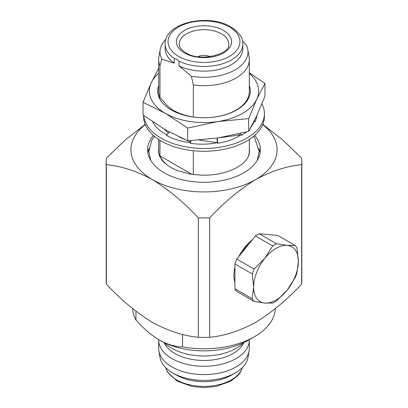 <?xml version="1.0" encoding="UTF-8"?>
<svg xmlns="http://www.w3.org/2000/svg" width="408" height="408" viewBox="0 0 408 408"><rect width="100%" height="100%" fill="white"/><g stroke="black" fill="none" stroke-linecap="round" stroke-linejoin="round"><path stroke-width="0.61" d="M261.962 103.729A60.415 34.879 180 0 1 264.415 113.567A60.415 34.879 180 0 1 227.118 145.789A60.415 34.879 180 0 1 161.282 138.23A60.415 34.879 180 0 1 143.682 115.51M143.585 115.444L143.585 116.387A60.415 34.879 0 0 0 161.282 141.051A60.415 34.879 0 0 0 227.118 148.609A60.415 34.879 0 0 0 264.415 116.387L264.415 113.567M240.526 133.447L241.633 135.293L240.909 134.875L219.463 137.736M217.27 138.077L217.775 143.249C226.787 141.892 234.498 139.102 240.909 134.875M217.245 142.647L217.082 138.103M191.255 140.638L190.225 143.249C199.201 144.677 208.299 144.488 217.51 142.678L199.211 140.123M190.684 142.071L179.474 137.154M169.473 132.085L166.367 135.293C172.9 139.123 180.943 141.586 190.49 142.678M168.356 133.217L164.154 129.076M167.091 134.875C159.768 131.177 154.933 126.725 152.592 121.518M254.378 120.666L255.408 121.518L254.419 121.365L250.288 128.449M257.03 115.117L255.408 121.518M246.667 131.896L241.633 135.293M254.419 121.365L253.929 121.558M239.389 135.14L238.634 133.901M217.51 142.678L217.775 143.249M249.308 148.558A45.492 26.265 180 0 1 249.354 152.934C248.992 156.407 246.713 159.997 242.52 163.715L237.283 167.351C223.763 174.614 207.866 176.812 189.587 173.951L177.296 170.498C169.794 167.428 164.49 163.72 161.389 159.38L158.646 152.934A45.492 26.265 180 0 1 158.692 148.558M249.308 139.454L249.308 150.894A45.308 26.158 180 0 1 248.033 157.06M193.31 174.537L193.31 150.715M249.308 85.471A46.318 26.739 180 0 1 236.752 109.925A46.318 26.739 180 0 1 181.912 114.521A46.318 26.739 180 0 1 158.692 85.471M249.308 59.543L249.308 91.591A45.308 26.158 180 0 1 236.038 110.089A45.308 26.158 180 0 1 193.31 117.014L193.31 84.961A45.308 26.158 0 0 0 249.308 59.543A45.308 26.158 0 0 0 249.084 56.942L247.778 49.388A43.998 25.403 0 0 0 246.167 44.666L242.576 41.249M179 61.2L176.639 59.099L174.277 58.472A38.837 22.425 180 0 1 165.164 44.038C164.761 22.16 208.886 13.357 230.867 26.867C239.333 32.507 243.326 38.235 242.837 44.038A38.837 22.425 180 0 1 220.391 64.367A38.837 22.425 180 0 1 179 61.2L179 65.897A38.837 22.425 0 0 0 220.391 69.064A38.837 22.425 0 0 0 242.837 48.736L242.837 44.038M242.648 113.332A54.662 31.559 0 0 0 256.795 99.185L248.63 118.631L218.147 121.497A54.662 31.559 0 0 0 242.648 113.332M209.778 56.727L209.37 56.452A8.66 5.146 0 0 0 198.63 56.452L198.222 56.727M209.824 56.722L209.829 56.717A8.66 4.998 -1.5 0 0 209.829 56.717L210.253 56.947M153.367 135.415A56.386 32.553 0 0 0 147.614 149.741A56.386 32.553 0 0 0 164.128 172.757A56.386 32.553 0 0 0 225.578 179.816A56.386 32.553 0 0 0 260.386 149.741A56.386 32.553 0 0 0 254.633 135.415M149.073 148.486A56.386 32.553 0 0 0 147.864 152.796M243.612 342.705A45.599 26.326 180 0 1 171.758 348.284A45.599 26.326 180 0 1 164.388 342.705M243.862 342.587A41.137 23.751 180 0 1 214.883 359.621A41.137 23.751 180 0 1 174.91 353.507A41.137 23.751 180 0 1 164.138 342.587M249.303 339.685A45.308 26.158 180 0 1 249.308 340.119A45.308 26.158 180 0 1 221.34 364.288A45.308 26.158 180 0 1 171.962 358.617A45.308 26.158 180 0 1 158.692 340.119A45.308 26.158 180 0 1 158.697 339.68M249.308 340.119L249.308 348.457A45.308 26.158 180 0 1 249.084 351.059A45.308 26.158 180 0 1 219.234 373.096A45.308 26.158 180 0 1 171.962 366.955A45.308 26.158 180 0 1 158.916 351.059A45.308 26.158 180 0 1 158.692 348.457L158.692 340.119M249.084 351.059L247.988 357.418A44.207 25.52 180 0 1 235.258 372.927A44.207 25.52 180 0 1 172.742 372.927L172.742 372.927A44.207 25.52 180 0 1 160.012 357.418L158.916 351.059M235.258 372.927L231.464 375.12A38.837 22.425 180 0 1 176.536 375.12L172.742 372.927L176.536 375.12M254.449 336.712L248.345 340.236A62.715 36.21 180 0 1 159.656 340.236L159.248 340.002C167.413 344.49 175.175 346.78 182.534 346.871A71.344 41.193 0 0 0 254.449 336.712A71.344 41.193 0 0 0 275.324 308.632M241.587 253.133A29.198 16.861 -60 0 1 249.584 243.188M234.921 263.95L234.921 288.742L252.226 298.733L253.633 287.15L252.226 273.941L234.921 263.95A35.098 20.262 -60 0 1 236.813 259.075L254.118 269.066L264.823 258.315L272.707 245.937L255.403 235.946L236.813 259.075M255.403 235.946A35.098 20.262 -60 0 1 259.187 233.764L276.496 243.755L287.201 245.397L295.086 245.412L277.782 235.421L259.187 233.764M295.086 245.412A35.098 20.262 -60 0 1 296.978 248.105L298.386 261.314L296.978 272.896A35.098 20.262 -60 0 1 295.086 277.772L287.201 290.149L276.496 300.9A35.098 20.262 -60 0 1 272.707 303.083L264.823 303.067A31.645 18.268 -60 0 1 253.633 287.15A31.645 18.268 -60 0 1 264.823 258.315A31.645 18.268 -60 0 1 287.201 245.397A31.645 18.268 -60 0 1 298.386 261.314A31.645 18.268 -60 0 1 287.201 290.149A31.645 18.268 -60 0 1 264.823 303.067L254.118 301.425L236.813 291.434A35.098 20.262 -60 0 1 234.921 288.742M252.226 273.941A35.098 20.262 -60 0 1 254.118 269.066M254.118 301.425A35.098 20.262 -60 0 1 252.226 298.733M272.707 245.937A35.098 20.262 -60 0 1 276.496 243.755M252.241 239.884A30.784 17.774 120 0 0 238.772 256.642M234.921 267.107A30.784 17.774 120 0 0 234.921 282.295M182.534 346.871L182.534 334.371M132.677 308.632A71.344 41.193 0 0 0 135.961 319.979L135.961 311.248M135.961 319.979C143.325 328.399 151.088 335.07 159.248 340.002M301.645 164.689C286.916 166.036 271.59 170.993 255.668 179.571C239.822 189.312 224.497 202.052 209.692 217.78L209.692 337.268C224.497 335.901 239.822 330.939 255.668 322.386C271.59 312.579 286.916 299.844 301.645 284.177L301.645 164.689A97.813 56.472 0 0 0 301.813 161.405A97.813 56.472 0 0 0 301.645 158.115L282.494 139.76L262.813 124.364M145.294 124.618A73.073 42.187 0 0 0 152.332 179.571C136.41 170.993 121.084 166.036 106.355 164.689L106.355 284.177C121.084 299.844 136.41 312.579 152.332 322.386C168.178 330.939 183.503 335.901 198.308 337.268L198.308 217.78C183.503 202.052 168.178 189.312 152.332 179.571A73.073 42.187 0 0 0 255.668 179.571A73.073 42.187 0 0 0 262.706 124.618M198.308 217.78A97.813 56.472 0 0 0 209.692 217.78M106.355 284.177A97.813 56.472 0 0 1 106.187 280.893L106.187 161.405A97.813 56.472 0 0 1 106.355 158.115L125.506 139.76L145.187 124.364M106.187 161.405A97.813 56.472 0 0 0 106.355 164.689M301.645 284.177A97.813 56.472 0 0 0 301.813 280.893L301.813 161.405M198.308 337.268A97.813 56.472 0 0 0 209.692 337.268M260.136 152.796A56.386 32.553 0 0 0 258.927 148.486M209.37 56.452L208.682 56.86M199.318 56.86L198.63 56.452M197.747 56.947L198.171 56.717A8.66 4.998 1.5 0 0 198.166 56.722L198.176 56.722M187.665 128.066L218.147 121.497A54.662 31.559 180 0 1 165.352 113.332L143.035 102.296L151.205 82.849A54.662 31.559 0 0 0 165.352 113.332L187.665 128.066L187.665 140.806L218.147 137.94L248.63 131.376L256.795 115.627L264.965 96.176L264.965 83.436L256.795 99.185A54.662 31.559 0 0 0 249.308 73.364M158.692 73.364A54.662 31.559 0 0 0 151.205 82.849L158.692 68.289M249.308 72.726L264.965 83.436M143.035 102.296L143.035 115.041L165.352 129.775L187.665 140.806M248.63 118.631L248.63 131.376M179 65.897L191.449 76.255A43.998 25.403 0 0 0 247.778 49.388M191.449 76.255L193.31 84.961M165.164 44.038L165.164 48.736A38.837 22.425 0 0 0 174.277 63.169L174.277 58.472M165.985 39.122A43.998 25.403 0 0 0 160.222 49.388A43.998 25.403 0 0 0 161.833 59.16L174.277 63.169M160.222 49.388L158.916 56.942A45.308 26.158 0 0 0 158.692 59.543A45.308 26.158 0 0 0 159.967 65.713L161.833 59.16M193.31 117.014L189.587 116.295A42.809 24.715 180 0 1 163.695 101.342L159.967 97.762A45.308 26.158 180 0 1 158.692 91.591L158.692 59.543M159.967 97.762L159.967 65.713M191.882 174.338L159.967 155.912A45.308 26.158 0 0 0 168.178 165.76M159.967 155.912L159.967 140.265M159.967 157.054A45.308 26.158 180 0 1 158.692 150.894L158.692 139.454M178.571 56.37A35.96 20.762 0 0 0 229.429 56.37A35.96 20.762 0 0 0 229.429 27.01A35.96 20.762 0 0 0 178.571 27.01A35.96 20.762 0 0 0 178.571 56.37M184.472 52.963A27.616 15.943 0 0 0 223.528 52.963A27.616 15.943 0 0 0 223.528 30.416A27.616 15.943 0 0 0 184.472 30.416A27.616 15.943 0 0 0 184.472 52.963M228.735 44.288A24.74 14.285 0 0 0 221.493 33.864A24.74 14.285 0 0 0 194.274 30.83A24.74 14.285 0 0 0 179.265 44.288C179.352 45.048 178.877 48.226 185.91 52.821C200.236 62.541 230.836 53.866 228.735 44.288M242.321 367.603A38.837 22.425 180 0 1 215.888 385.31A38.837 22.425 180 0 1 176.536 379.817A38.837 22.425 180 0 1 165.679 367.603M257.305 160.354L259.121 151.184L254.327 137.185L253.643 136.262M242.408 367.511L240.373 372.361L238.323 375.146L230.561 381.307L215.786 386.509L204.148 387.6L192.596 386.58L177.133 381.133L167.606 372.331L165.592 367.511M150.695 160.354L148.879 151.363L151.618 140.531L154.357 136.262"/></g></svg>
